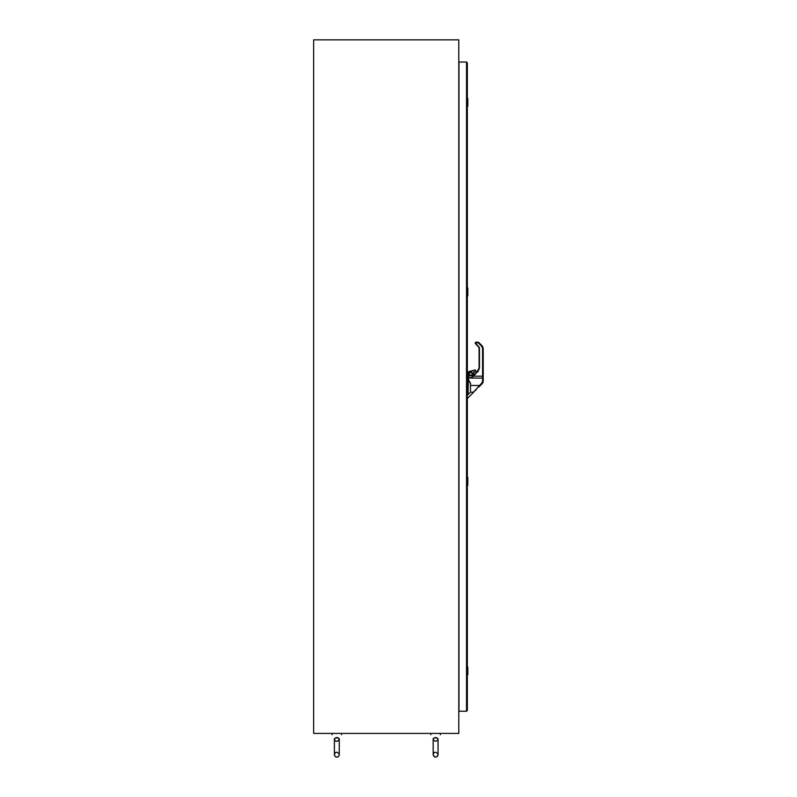 <?xml version="1.0" encoding="UTF-8"?>
<svg xmlns="http://www.w3.org/2000/svg" width="797" height="797" viewBox="0 0 797 797"><rect width="100%" height="100%" fill="white"/><g stroke="black" fill="none" stroke-linecap="round" stroke-linejoin="round"><path stroke-width="1.2" d="M467.45 288.355L467.819 295.777L467.819 287.956L467.331 288.644M467.789 295.777L467.53 288.644M467.331 295.099L467.331 295.777L467.53 295.099M433.528 738.6L433.528 738.6C434.913 737.185 436.308 737.185 437.702 738.6C436.308 737.185 434.913 737.185 433.528 738.6L433.917 738.142M434.156 737.962L437.065 737.962M430.878 734.724L430.878 733.409M433.179 738.6C430.241 733.648 430.241 733.648 433.179 738.6C430.241 733.648 430.241 733.648 433.179 738.6L433.169 745.085M438.061 752.727C437.902 756.433 438.46 753.484 437.563 756.184C435.411 757.768 433.947 757.27 433.169 754.709C434.793 757.867 436.427 757.867 438.061 754.709C438.23 753.912 437.423 753.095 435.61 752.268C434.564 752.039 433.757 752.856 433.169 754.709L433.169 738.839C432.99 739.646 433.807 740.453 435.61 741.28C437.423 740.453 438.23 739.646 438.061 738.839L438.061 752.727L438.041 738.6C440.98 733.648 440.98 733.648 438.041 738.6C440.98 733.648 440.98 733.648 438.041 738.6L438.061 745.056M467.45 477.871L467.819 485.303L467.819 477.473L467.331 478.16M467.789 485.303L467.53 478.16M467.331 485.423L467.45 484.905M467.331 484.616L467.331 485.303L467.53 484.616M467.45 98.838L467.819 106.26L467.819 98.439L467.331 99.127M467.789 106.26L467.53 99.127M467.53 105.573L467.45 106.26M313.639 733.409L313.639 39.85L458.803 39.85L458.803 733.409L313.639 733.409M467.45 667.388L467.819 674.82L467.819 666.989L467.331 667.677M467.789 674.82L467.53 667.677M467.331 674.939L467.45 674.421M467.331 674.132L467.331 674.82L467.53 674.132M467.331 710.426L466.524 711.233L467.331 710.426L467.331 62.833L466.524 62.027L467.331 62.833M466.524 62.027L458.982 62.027L458.982 711.233L466.524 711.233L466.524 62.027M334.73 738.6C336.125 737.185 337.52 737.185 338.904 738.6C337.52 737.185 336.125 737.185 334.73 738.6L335.119 738.142M332.09 734.724L332.09 733.409M334.391 738.6C331.452 733.648 331.452 733.648 334.391 738.6C331.452 733.648 331.452 733.648 334.391 738.6L334.381 754.709C334.959 752.856 335.776 752.039 336.822 752.268C338.625 753.095 339.442 753.912 339.263 754.709L339.263 738.978M338.904 738.6L339.253 738.6C342.192 733.648 342.192 733.648 339.253 738.6C342.192 733.648 342.192 733.648 339.253 738.6L338.526 738.142M468.287 376.204L467.331 375.517M468.447 379.083L468.287 376.005L467.839 380.129L468.327 379.621L468.746 381.235L468.048 380.119M468.058 380.199L468.058 394.635L468.327 379.621M470.638 375.805L473.019 375.656M473.209 375.507L472.551 375.497L473.209 375.507L473.279 372.657L475.899 371.532L475.271 372.01L475.749 370.565L474.972 370.207L468.447 372.169L468.447 374.082L469.622 375.845M468.925 373.913C470.19 371.452 471.465 371.452 472.731 373.913C471.465 376.373 470.19 376.373 468.925 373.913L470.828 372.169L472.571 373.913L470.828 375.656L469.164 374.451M469.393 375.845L468.746 375.208L469.393 375.845M475.859 371.771L475.271 369.938L468.915 371.532L468.287 372.169L468.417 374.71M473.358 375.477L473.966 372.199L473.279 372.657M468.447 374.082L468.646 375.098M470.828 372.169L469.074 373.913M468.845 380.368L470.509 383.277L470.509 385.469C470.509 394.037 470.509 394.037 470.509 385.469L479.336 385.499M476.287 389.584L473.418 392.184L481.826 383.008L482.574 381.215L483.201 381.345L483.201 378.316M475.271 373.932L472.232 376.094L472.043 377.629L472.232 376.094L474.145 375.048L472.521 375.825M470.509 383.676L468.287 379.113L467.331 379.073M473.418 392.184L470.459 392.234L470.459 383.158M472.043 377.619L473.288 375.935L472.043 377.629L468.447 377.629L468.447 375.875L470.828 375.865L468.447 375.845L470.828 375.875M468.287 374.082L468.447 372.169M474.085 391.427L473.488 392.104M482.574 381.215L482.574 378.007L483.201 378.137L468.287 378.037M481.826 383.008L482.285 383.576L483.072 382.261M480.033 385.828L478.897 386.963L479.814 386.037L479.366 385.469L479.814 386.037L482.055 383.427M482.942 382.61L482.344 383.506M474.255 374.939L473.358 374.939M473.637 375.556L477.682 371.512L473.548 376.184L483.201 376.194L483.201 378.137L483.201 348.259L482.275 346.008L478.628 342.361L475.899 342.182A0.638 0.638 0 0 0 475.271 342.81L479.455 347.562L475.899 343.587L475.899 342.8L478.18 342.8L481.826 346.446L482.574 348.239L482.574 378.007M477.682 371.512L476.457 372.737L479.077 368.144L477.682 371.512L479.077 368.144L479.077 347.562L479.455 368.134L479.455 347.562M478.628 342.361A0.638 0.638 0 0 0 478.18 342.182L482.603 346.386M479.077 347.562L475.42 343.646M479.844 386.017L481.996 383.437M475.291 342.65L475.271 343.338M482.185 383.686L482.783 382.869M483.201 381.096L483.201 376.931M335.358 737.962L338.277 737.962M467.45 295.896L467.45 295.388M467.331 377.529L467.969 377.529L467.969 375.606M467.969 379.003L468.287 377.589M467.839 380.039L467.331 380.039L467.839 380.039M467.331 394.724L467.839 394.724L467.839 380.129M470.459 383.646L470.459 392.234L467.839 394.724M474.036 372.01L475.271 372.01M480.033 385.818L482.285 383.576L483.201 381.345M477.951 371.771L479.455 368.134M483.201 348.259L482.574 348.239M475.899 342.182L475.271 342.81M433.169 738.839L433.169 754.709M438.061 754.709L438.061 738.839M440.342 734.724L440.342 733.409M339.253 738.6L339.263 752.727C339.084 756.433 339.731 753.464 338.705 756.273C336.802 757.857 335.368 757.329 334.381 754.709L334.381 738.839C334.959 740.692 335.776 741.509 336.822 741.28C338.625 740.453 339.442 739.646 339.263 738.839L339.263 738.839M341.554 734.724L341.554 733.409M472.571 373.913L472.432 373.225M470.509 383.785L468.716 380.488M473.856 392.004L467.331 398.53L473.856 392.004M339.263 739.008L338.097 740.921L338.924 740.084M339.263 754.659L338.705 756.263L337.031 757.15L335.477 756.761M334.65 755.845L334.381 754.709"/></g></svg>
